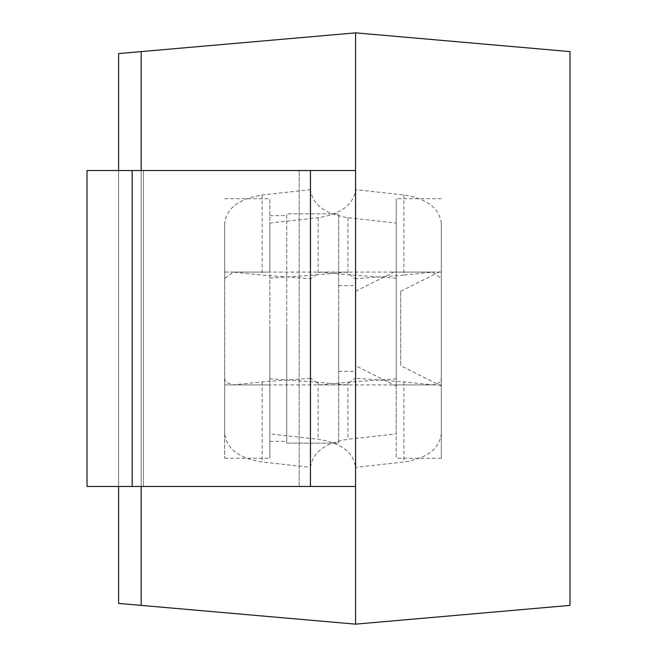 <?xml version="1.0" encoding="UTF-8"?>
<svg xmlns="http://www.w3.org/2000/svg" width="657" height="657" viewBox="0 0 657 657"><rect width="100%" height="100%" fill="white"/><g stroke="black" fill="none" stroke-linecap="round" stroke-linejoin="round"><path stroke-width="0.49" stroke-dasharray="3.29 2.46" d="M141.181 51.607L355.585 32.85L355.585 624.15L141.181 605.393L141.181 51.607L141.181 605.393L141.181 51.607L118.613 53.578L118.613 603.422L141.181 605.393M118.613 486.484L118.613 170.516M141.181 486.484L141.181 170.516M355.585 32.85L569.989 51.607L569.989 605.393L355.585 624.15M355.585 170.516L355.585 189.224C353.803 204.508 341.32 214.01 318.111 217.73L269.822 223.068L269.822 272.08L269.822 198.734L269.822 458.274L269.822 384.92L224.686 384.92L224.686 458.274L224.686 223.495C226.46 208.212 238.951 198.71 262.151 194.989L310.449 189.651L310.449 170.516L355.585 170.516L310.449 170.516L310.449 486.484L87.011 486.484L132.156 486.484L87.011 486.484L87.011 170.516L132.156 170.516L132.156 486.484L143.44 486.484L132.156 486.484L132.156 170.516L310.449 170.516L310.449 189.224C312.223 204.508 324.714 214.01 347.914 217.73L396.204 223.068L396.204 272.08L396.204 198.734L396.204 458.274L396.204 384.92L441.34 384.92L441.34 458.274L441.34 223.495C439.566 208.212 427.075 198.71 403.874 194.989L355.585 189.651L355.585 486.484L355.585 467.349L403.874 462.011C427.075 458.29 439.566 448.788 441.34 433.505L441.34 384.92L396.204 384.92L396.204 433.932L347.914 439.27C324.714 442.99 312.223 452.492 310.449 467.776L310.449 486.484L299.157 486.484L355.585 486.484L310.449 486.484L355.585 486.484L355.585 170.516L310.449 170.516L310.449 486.484L310.449 467.349L262.151 462.011C238.951 458.29 226.46 448.788 224.686 433.505L224.686 384.92L269.822 384.92L269.822 433.932L318.111 439.27C341.32 442.99 353.803 452.492 355.585 467.776L355.585 486.484M132.156 486.484L132.156 170.516L132.156 486.484L132.156 170.516L310.449 170.516L299.157 170.516L299.157 486.484L143.44 486.484L299.157 486.484L299.157 170.516L87.011 170.516L87.011 486.484M310.449 377.915L310.449 279.085L319.63 272.097L347.914 274.782L396.204 278.207L396.204 378.793L347.914 382.218L319.63 384.903L310.449 377.915L310.449 467.776L310.449 377.915M403.874 275.111L355.585 278.724L355.585 378.276L403.874 381.889L432.873 384.895L440.436 382.218L441.34 378.448L441.34 278.552L432.873 272.105L403.874 275.111L403.874 194.989M396.204 378.793L396.204 433.932M396.204 223.068L396.204 278.207M396.204 386.053L396.204 270.947L396.204 386.053L355.585 365.735L355.585 291.265L355.585 365.735M355.585 189.651L355.585 278.724M355.585 378.276L355.585 467.349M441.34 378.448L441.34 433.505M310.449 189.224L310.449 279.085L310.449 189.224M441.34 223.495L441.34 278.552M441.34 386.053L441.34 270.947L441.34 386.053L400.721 365.735L400.721 291.265L400.721 365.735M441.34 272.08L396.204 272.08L441.34 272.08M132.156 170.516L87.011 170.516M310.449 189.651L310.449 467.349M355.585 377.915L355.585 279.085L346.395 272.097L318.111 274.782L269.822 278.207L269.822 378.793L318.111 382.218L346.395 384.903L355.585 377.915L355.585 467.776L355.585 377.915M310.449 378.276L262.151 381.889L233.153 384.895L225.597 382.218L224.686 378.448L224.686 278.552L233.153 272.105L262.151 275.111L310.449 278.724M269.822 378.793L269.822 433.932M269.822 223.068L269.822 278.207M224.686 378.448L224.686 433.505M355.585 189.224L355.585 279.085L355.585 189.224M224.686 223.495L224.686 278.552M224.686 272.08L269.822 272.08L224.686 272.08M286.748 443.147L338.659 443.147L338.659 213.853L338.659 443.147L286.748 443.147L286.748 213.853L338.659 213.853L286.748 213.853L286.748 443.147M355.585 328.5L355.585 371.377L355.585 328.5M338.659 328.5L338.659 371.377L338.659 328.5M286.748 328.5L286.748 441.348L286.748 328.5M269.822 328.5L269.822 441.348L269.822 328.5M143.44 486.484L143.44 170.516L143.44 486.484M310.449 170.516L310.449 486.484M347.914 382.218L347.914 439.27M403.874 381.889L403.874 462.011M347.914 217.73L347.914 274.782M318.111 382.218L318.111 439.27M262.151 381.889L262.151 462.011M262.151 194.989L262.151 275.111M318.111 217.73L318.111 274.782M432.873 272.08L319.63 272.08M432.873 384.92L319.63 384.92M400.721 291.265L441.34 270.947M355.585 291.265L396.204 270.947M441.34 198.734L396.204 198.734M441.34 458.274L396.204 458.274M233.153 384.92L346.395 384.92M233.153 272.08L346.395 272.08M224.686 458.274L269.822 458.274M224.686 198.734L269.822 198.734M338.659 371.377L355.585 371.377M338.659 285.623L355.585 285.623M269.822 441.348L286.748 441.348M269.822 215.66L286.748 215.66"/><path stroke-width="0.99" d="M355.585 32.85L355.585 624.15L569.989 605.393L569.989 51.607L355.585 32.85L118.613 53.578L118.613 170.516M355.585 624.15L118.613 603.422L118.613 486.484M141.181 605.393L141.181 486.484M141.181 170.516L141.181 51.607M87.011 170.516L87.011 486.484L87.011 170.516L355.585 170.516M87.011 486.484L310.449 486.484L310.449 170.516M355.585 486.484L310.449 486.484M132.156 486.484L132.156 170.516"/></g></svg>
